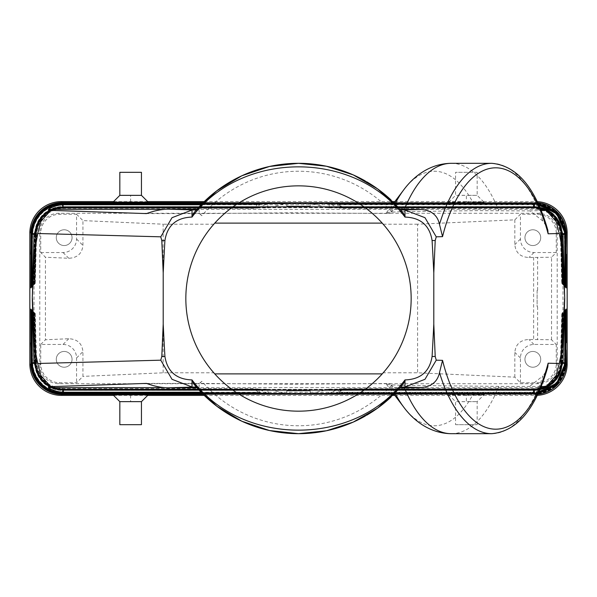 <?xml version="1.0" encoding="UTF-8"?>
<svg xmlns="http://www.w3.org/2000/svg" width="597" height="597" viewBox="0 0 597 597"><rect width="100%" height="100%" fill="white"/><g stroke="black" fill="none" stroke-linecap="round" stroke-linejoin="round"><path stroke-width="0.45" stroke-dasharray="2.98 2.24" d="M39.79 364.789A18.94 18.925 -45 0 0 58.715 383.714L538.285 383.714A18.94 18.925 -135 0 0 557.21 364.789L557.21 232.211A18.94 18.925 135 0 0 538.285 213.286L58.715 213.286A18.94 18.925 45 0 0 39.79 232.211L39.79 364.789L40.738 363.849A18.94 18.925 135 0 0 59.655 382.767L76.558 382.767L82.938 376.394L82.938 351.603C82.08 343.447 77.364 339.156 68.789 338.723L45.439 339.768L45.439 257.232L40.738 252.538L40.738 233.151L39.79 232.211M72.058 359.334A7.888 7.888 0 0 0 64.17 351.446A7.888 7.888 0 0 0 56.282 359.334A7.888 7.888 0 0 0 64.17 367.222A7.888 7.888 0 0 0 72.058 359.334A7.888 7.888 0 0 0 64.17 351.446A7.888 7.888 0 0 0 56.282 359.334A7.888 7.888 0 0 0 64.17 367.222A7.888 7.888 0 0 0 72.058 359.334M40.738 363.849L40.738 344.462L63.043 344.462A13.53 13.522 -45 0 1 76.558 357.984L76.558 382.767M40.738 344.462L45.439 339.768M520.442 382.767L520.442 357.984A13.53 13.522 -135 0 1 533.957 344.462L556.262 344.462L556.262 363.849A18.94 18.925 45 0 1 537.345 382.767L520.442 382.767L514.823 377.155L417.587 372.804L383.192 372.804L382.229 373.886A112.661 112.661 0 0 1 214.771 373.886L213.808 372.804L163.153 372.804L82.938 376.394M524.942 359.334A7.888 7.888 0 0 1 532.83 351.446A7.888 7.888 0 0 1 540.718 359.334A7.888 7.888 0 0 1 532.83 367.222A7.888 7.888 0 0 1 524.942 359.334A7.888 7.888 0 0 1 532.83 351.446A7.888 7.888 0 0 1 540.718 359.334A7.888 7.888 0 0 1 532.83 367.222A7.888 7.888 0 0 1 524.942 359.334M514.823 377.155L514.823 352.364C515.681 344.208 520.39 339.917 528.972 339.484L551.546 339.745L556.262 344.462M383.192 372.804A112.661 112.661 0 0 0 383.17 224.196L382.207 223.114A112.661 112.661 0 0 0 214.793 223.114L213.83 224.196A112.661 112.661 0 0 0 213.808 372.804M163.153 372.804L163.153 224.196L82.938 220.606L82.938 245.397C82.08 253.553 77.364 257.844 68.789 258.277L45.439 257.232M213.83 224.196L163.153 224.196M551.546 339.745L551.546 257.255L556.262 252.538L556.262 233.151L557.21 232.211M556.262 252.538L533.957 252.538A13.53 13.522 135 0 1 520.442 239.016L520.442 214.233L514.823 219.845L417.587 224.196L417.587 372.804M514.823 219.845L514.823 244.636C515.681 252.792 520.39 257.083 528.972 257.516L551.546 257.255M417.587 224.196L383.17 224.196M537.121 290.373L537.613 290.239L537.128 290.373L537.121 306.627L537.613 306.761L537.121 306.627L537.121 290.373M394.833 395.386L535.621 395.386A31.551 31.544 -134.2 0 0 537.255 395.348M113.572 395.386L147.705 395.386M204.226 395.386L392.774 395.386M113.572 201.614L147.705 201.614M204.226 201.614L392.774 201.614M394.833 201.614L535.621 201.614A31.551 31.544 134.2 0 1 537.255 201.652M537.763 394.296A31.551 31.544 45.8 0 1 534.703 394.445L537.763 394.296M535.621 395.386L534.703 394.445L394.117 394.445L534.703 394.445L534.673 393.841L62.327 393.841A30.969 30.962 -135.8 0 1 31.372 363.685L31.022 363.707M393.736 394.445L203.264 394.445L393.736 394.445M62.312 394.207L62.386 390.416A27.611 27.604 -135.8 0 1 34.79 363.536L31.372 363.685L31.007 349.954M565.978 363.498L561.613 363.491L565.635 363.685L565.993 349.954M30.768 363.73L34.842 363.483A27.611 27.604 -135.8 0 0 62.439 390.363L534.613 390.416A27.611 27.604 -44.2 0 0 562.21 363.536L565.628 363.685A30.969 30.962 -44.2 0 1 534.673 393.841L534.561 390.363L534.494 393.662L62.506 393.662L62.439 390.363L534.561 390.363A27.611 27.604 -44.2 0 0 562.158 363.483L565.74 363.469M34.79 363.536L33.432 311.701L34.051 312.321L35.387 363.491C37.32 379.535 46.327 388.311 62.416 389.819L534.584 389.819C550.673 388.311 559.68 379.535 561.613 363.491L562.949 312.321L566.016 309.253L562.949 312.321M62.506 393.662A30.969 30.962 -135.8 0 1 31.544 363.506L31.245 349.954M31.596 363.454A30.969 30.962 -135.8 0 0 62.551 393.61L62.67 390.132A27.611 27.604 -135.8 0 1 35.074 363.245L31.596 363.454L35.619 363.26L35.022 363.297L33.678 311.947L31.223 309.492L33.678 311.947M562.71 312.559L565.777 309.492L562.71 312.559L561.381 363.26L561.978 363.297L561.381 363.26C559.449 379.304 550.441 388.08 534.352 389.58L62.648 389.58C46.559 388.08 37.551 379.304 35.619 363.26L34.29 312.559M31.492 363.028L32.007 363.028A30.969 30.962 -135.8 0 0 62.961 393.184L62.901 389.893L534.151 389.945L62.901 389.893A27.611 27.604 -135.8 0 1 35.298 363.006L31.775 363.267A30.969 30.962 -135.8 0 0 62.73 393.423L62.67 390.132L534.33 390.132A27.611 27.604 -44.2 0 0 561.926 363.245L565.456 363.506A30.969 30.962 -44.2 0 1 534.494 393.662L534.449 393.61A30.969 30.962 -44.2 0 0 565.404 363.454L565.755 349.954M62.73 393.423L534.27 393.423L534.33 390.132L534.449 393.61L62.551 393.61M63.013 393.132A30.969 30.962 -135.8 0 1 32.059 362.976L35.477 362.827A27.611 27.604 -135.8 0 0 63.081 389.714L63.013 393.132L283.941 393.132L270.672 389.714L63.125 389.662A27.611 27.604 -135.8 0 1 35.529 362.775L31.731 362.998M31.828 363.215A30.969 30.962 -135.8 0 0 62.782 393.371L62.849 389.945A27.611 27.604 -135.8 0 1 35.253 363.066L31.828 363.215L31.477 349.954M562.464 312.806L565.538 309.731L562.464 312.806L561.15 363.021L561.747 363.066L561.15 363.021C559.225 379.065 550.21 387.841 534.128 389.348L62.872 389.348C46.79 387.841 37.775 379.065 35.85 363.021L34.536 312.806L31.462 309.731L34.536 312.806M565.74 363.26L565.225 363.267A30.969 30.962 -44.2 0 1 534.27 393.423L534.218 393.371A30.969 30.962 -44.2 0 0 565.172 363.215L565.508 363.23M62.961 393.184L534.039 393.184L534.099 389.893A27.611 27.604 -44.2 0 0 561.702 363.006L564.993 363.028L561.747 363.066A27.611 27.604 -44.2 0 1 534.151 389.945L534.218 393.371L62.782 393.371M565.172 363.215L561.747 363.066L565.172 363.215L565.523 349.954M283.941 393.132L291.627 393.736L305.373 393.736L313.059 393.132L533.987 393.132A30.969 30.962 -44.2 0 0 564.941 362.976L565.284 349.954M270.672 389.714L267.314 389.334L268.329 392.953L267.755 393.498A40.559 0.709 180 0 0 291.627 393.736L202.562 393.736M538.158 393.46L305.373 393.736A40.559 0.709 180 0 0 329.245 393.498L538.293 393.177M329.245 393.498A40.559 0.709 180 0 0 336.939 393.266L339.103 389.423L337.618 389.475L329.245 393.498L328.671 392.953L329.708 389.662L533.875 389.662A27.611 27.604 -44.2 0 0 561.471 362.775L564.993 363.028A30.969 30.962 -44.2 0 1 534.039 393.184L533.919 389.714L326.328 389.714L313.059 393.132M329.708 389.662L328.969 389.11L326.328 389.714M564.941 362.976L561.523 362.827A27.611 27.604 -44.2 0 1 533.919 389.714L533.808 392.953L331.201 392.901M538.427 392.886L336.932 393.266L342.745 389.184L339.051 393.027A40.559 0.709 180 0 1 339.059 393.035A40.559 0.709 180 0 0 339.059 393.035A40.559 0.709 180 0 1 336.939 393.266L337.014 392.714L533.576 392.714L533.643 389.423L533.755 392.901A30.969 30.962 -44.2 0 0 564.71 362.745L565.031 362.76M267.292 389.662L63.125 389.662L63.245 392.901A30.969 30.962 -135.8 0 1 32.29 362.745L31.969 362.76M31.731 362.789L32.29 362.745L31.954 349.954M268.329 392.953L63.192 392.953A30.969 30.962 -135.8 0 1 32.238 362.797L36.305 362.551L32.29 362.745M63.192 392.953L63.304 389.475A27.611 27.604 -135.8 0 1 35.708 362.588L34.402 312.671L31.932 310.201L35.022 313.291L36.305 362.551C38.238 378.595 47.245 387.371 63.334 388.878L257.949 388.878L260.061 393.266A40.559 0.709 180 0 0 267.755 393.498L259.382 389.475L257.897 389.423L63.304 389.475L259.382 389.475M31.969 362.558L35.708 362.588M63.476 392.662A30.969 30.962 -135.8 0 1 32.514 362.506L35.939 362.357A27.611 27.604 -135.8 0 0 63.536 389.237L254.673 389.237L258.986 392.662L63.476 392.662L63.588 389.184A27.611 27.604 -135.8 0 1 35.992 362.304L32.469 362.558A30.969 30.962 -135.8 0 0 63.424 392.714L63.357 389.423A27.611 27.604 -135.8 0 1 35.76 362.536L32.201 362.521M34.402 312.671L35.022 313.291M202.323 393.498L267.755 393.498M258.986 392.662L260.061 393.266L259.986 392.714L63.424 392.714M32.186 342.782L32.693 362.327L32.201 362.319L32.693 362.327A30.969 30.962 -135.8 0 0 63.655 392.483L63.588 389.184L254.255 389.184L257.867 392.96L257.382 392.483L63.655 392.483L63.678 393.027L257.867 392.96M201.861 393.027L257.949 393.027A40.559 0.709 180 0 0 257.941 393.035A40.559 0.709 180 0 0 257.949 393.05A40.559 0.709 180 0 0 260.061 393.266L202.092 393.266M63.678 393.027L63.678 393.027C45.514 391.431 35.029 381.625 32.208 363.618M35.022 363.297A27.611 27.604 -135.8 0 0 62.618 390.184L534.382 390.184A27.611 27.604 -44.2 0 0 561.978 363.297L565.404 363.454M35.939 362.357L34.641 312.91L32.171 310.44L35.26 313.529L36.536 362.312C38.469 378.356 47.476 387.132 63.566 388.64L253.852 388.64M565.269 362.789L564.71 362.745L565.046 349.954M328.671 392.953L533.808 392.953A30.969 30.962 -44.2 0 0 564.762 362.797L561.292 362.588L564.71 362.745M561.978 313.291L560.695 362.551C558.762 378.595 549.755 387.371 533.666 388.878L339.051 388.878L339.103 389.423L533.643 389.423A27.611 27.604 -44.2 0 0 561.24 362.536L564.531 362.558L560.695 362.551L561.292 362.588L562.598 312.671L561.978 313.291L565.068 310.201L562.598 312.671M565.031 362.558L564.531 362.558A30.969 30.962 -44.2 0 1 533.576 392.714L533.524 392.662A30.969 30.962 -44.2 0 0 564.486 362.506L564.799 362.521M339.133 392.96L339.618 392.483L533.345 392.483L533.412 389.184L342.745 389.184L533.412 389.184A27.611 27.604 -44.2 0 0 561.008 362.304L564.531 362.558L564.814 349.954M564.486 362.506L561.061 362.357A27.611 27.604 -44.2 0 1 533.464 389.237L533.524 392.662L338.014 392.662M564.814 342.782L564.307 362.327L564.799 362.319L564.307 362.327A30.969 30.962 -44.2 0 1 533.345 392.483L533.322 393.027C551.486 391.431 561.971 381.625 564.792 363.618M539.031 391.55L532.554 392.244L533.322 393.027L339.051 393.027L533.322 393.027A31.551 31.544 45.8 0 0 538.561 392.587M532.554 392.244L201.099 392.244M291.627 393.736A40.559 0.709 180 0 0 305.373 393.736M310.216 393.438L286.784 393.438L310.216 393.438L310.216 390.878L286.784 390.878L310.216 390.878M286.784 393.438L286.784 390.878M164.242 387.617L540.733 387.617M451.31 433.691A135.191 62.424 90 0 0 498.749 386.363L541.21 386.453M498.749 386.363L402.087 385.356M400.483 385.311L387.46 384.617L386.662 384.117L390.162 383.505L291.545 384.192L199.361 383.408L201.846 381.289A127.273 127.273 0 0 0 391.535 385.334L390.162 383.505M146.466 383.408L199.361 383.408M197.01 387.796L199.114 387.796L196.868 387.64L195.682 386.266M530.091 386.08L542.874 375.931A135.191 62.424 -90 0 1 491.704 433.691M547.636 367.453L545.673 371.991L542.874 375.931M195.152 385.64L195.51 386.058M199.114 387.796C198.704 385.461 199.614 383.289 201.846 381.289M400.751 386.923L403.43 383.729M400.684 386.998L400.132 387.64L400.684 386.998L400.132 387.64L400.684 386.998L400.132 387.64L400.684 386.998L400.132 387.64L400.684 386.998L400.132 387.64L400.684 386.998L400.132 387.64L400.684 386.998L400.132 387.64L397.886 387.796L400.027 387.759M400.154 387.61L400.132 387.64A135.191 135.191 0 0 1 391.028 397.057A135.191 135.191 0 0 0 400.132 387.64M547.83 230.211L545.942 225.502L542.874 221.069L530.091 210.92L541.21 210.547M564.829 310.44L561.74 313.529L564.829 310.44M343.148 388.64L533.434 388.64C549.524 387.132 558.531 378.356 560.464 362.312L561.74 313.529M328.999 389.11L533.897 389.11C549.986 387.602 558.993 378.826 560.919 362.782L562.225 313.044L565.307 309.962L562.225 313.044M562.986 362.401L562.986 234.599M34.641 312.91L35.26 313.529M33.432 311.701L34.051 312.321M35.477 362.827L34.156 312.425L31.693 309.962L34.775 313.044L36.081 362.782C38.007 378.826 47.014 387.602 63.103 389.11L268.001 389.11M34.156 312.425L34.775 313.044M397.886 387.796L395.072 387.878L391.535 385.334M365.349 415.997A135.191 135.191 0 0 0 366.588 415.281A135.191 135.191 0 0 1 365.349 415.997M40.738 252.538L63.043 252.538A13.53 13.522 45 0 0 76.558 239.016L76.558 214.233L59.655 214.233A18.94 18.925 -135 0 0 40.738 233.151M76.558 214.233L82.938 220.606M524.942 237.666A7.888 7.888 0 0 0 532.83 245.554A7.888 7.888 0 0 0 540.718 237.666A7.888 7.888 0 0 0 532.83 229.778A7.888 7.888 0 0 0 524.942 237.666A7.888 7.888 0 0 0 532.83 245.554A7.888 7.888 0 0 0 540.718 237.666A7.888 7.888 0 0 0 532.83 229.778A7.888 7.888 0 0 0 524.942 237.666M556.262 233.151A18.94 18.925 -45 0 0 537.345 214.233L520.442 214.233M72.058 237.666A7.888 7.888 0 0 1 64.17 245.554A7.888 7.888 0 0 1 56.282 237.666A7.888 7.888 0 0 1 64.17 229.778A7.888 7.888 0 0 1 72.058 237.666A7.888 7.888 0 0 1 64.17 245.554A7.888 7.888 0 0 1 56.282 237.666A7.888 7.888 0 0 1 64.17 229.778A7.888 7.888 0 0 1 72.058 237.666M537.763 202.704A31.551 31.544 -45.8 0 0 534.703 202.555L394.117 202.555L537.763 202.704M393.736 202.555L203.264 202.555L393.736 202.555M539.031 205.45L532.554 204.756L201.099 204.756M564.814 254.218L564.307 234.673L564.799 234.681L561.008 234.696L564.307 234.673A30.969 30.962 44.2 0 0 533.345 204.517L339.618 204.517L339.133 204.04L342.745 207.816L533.412 207.816L533.322 203.973A31.551 31.544 -45.8 0 1 538.561 204.413M197.01 209.204L199.114 209.204L196.868 209.36L196.271 210.047M535.621 201.614L534.673 203.159L62.327 203.159A30.969 30.962 135.8 0 0 31.372 233.315L31.022 233.293M62.312 202.793L62.386 206.584A27.611 27.604 135.8 0 0 34.79 233.464L31.372 233.315L31.007 247.046M30.768 233.27L34.842 233.517A27.611 27.604 135.8 0 1 62.439 206.637L534.613 206.584A27.611 27.604 44.2 0 1 562.21 233.464L565.456 233.494L562.158 233.517A27.611 27.604 44.2 0 0 534.561 206.637L534.494 203.338L62.506 203.338L62.439 206.637L534.561 206.637L534.673 203.159A30.969 30.962 44.2 0 1 565.628 233.315L565.993 247.046M562.21 233.464L565.628 233.315L562.21 233.464L563.568 285.299L562.949 284.679L566.016 287.747L563.568 285.299M62.506 203.338A30.969 30.962 135.8 0 0 31.544 233.494L31.245 247.046M31.596 233.546A30.969 30.962 135.8 0 1 62.551 203.39L62.67 206.868A27.611 27.604 135.8 0 0 35.074 233.755L31.596 233.546L35.619 233.74L31.775 233.733L35.074 233.755L33.678 285.053L31.223 287.508L34.29 284.441L35.619 233.74C37.551 217.696 46.559 208.92 62.648 207.42L534.352 207.42C550.441 208.92 559.449 217.696 561.381 233.74L561.978 233.703L561.381 233.74L562.71 284.441L565.777 287.508L562.71 284.441M565.978 233.502L565.456 233.494A30.969 30.962 44.2 0 0 534.494 203.338L534.449 203.39A30.969 30.962 44.2 0 1 565.404 233.546L565.74 233.531M31.492 233.972L32.007 233.972A30.969 30.962 135.8 0 1 62.961 203.816L62.901 207.107L534.151 207.055L62.901 207.107A27.611 27.604 135.8 0 0 35.298 233.994L31.775 233.733A30.969 30.962 135.8 0 1 62.73 203.577L62.67 206.868L534.33 206.868L534.449 203.39L62.551 203.39M35.022 233.703A27.611 27.604 135.8 0 1 62.618 206.816L534.382 206.816A27.611 27.604 44.2 0 1 561.978 233.703L565.404 233.546L565.755 247.046M565.74 233.74L561.926 233.755A27.611 27.604 44.2 0 0 534.33 206.868L534.218 203.629A30.969 30.962 44.2 0 1 565.172 233.785L565.508 233.77M31.731 234.211L36.081 234.218L31.731 234.002M31.828 233.785A30.969 30.962 135.8 0 1 62.782 203.629L62.849 207.055A27.611 27.604 135.8 0 0 35.253 233.934L31.828 233.785L31.477 247.046M35.253 233.934L33.917 284.814L31.462 287.269L34.536 284.194L35.85 233.979C37.775 217.935 46.79 209.159 62.872 207.652L534.128 207.652C550.21 209.159 559.225 217.935 561.15 233.979L565.172 233.785L565.523 247.046M33.917 284.814L34.536 284.194M62.73 203.577L534.27 203.577A30.969 30.962 44.2 0 1 565.225 233.733L565.762 254.218M62.961 203.816L534.039 203.816L534.099 207.107A27.611 27.604 44.2 0 1 561.702 233.994L564.993 233.972L561.747 233.934A27.611 27.604 44.2 0 0 534.151 207.055L534.218 203.629L62.782 203.629M63.013 203.868A30.969 30.962 135.8 0 0 32.059 234.024L35.477 234.173A27.611 27.604 135.8 0 1 63.081 207.286L63.013 203.868L283.941 203.868L270.672 207.286L63.125 207.338A27.611 27.604 135.8 0 0 35.529 234.225L31.969 234.24M270.672 207.286L268.031 207.89L63.103 207.89C47.014 209.398 38.007 218.174 36.081 234.218L34.775 283.956L31.693 287.038L34.775 283.956M565.508 233.972L564.993 233.972A30.969 30.962 44.2 0 0 534.039 203.816L533.987 203.868A30.969 30.962 44.2 0 1 564.941 234.024L565.269 234.002M283.941 203.868L291.858 203.264L202.562 203.264M268.001 207.89L267.269 207.517L268.329 204.047L267.755 203.502A40.559 0.709 180 0 1 291.627 203.264L305.373 203.264L313.059 203.868L533.987 203.868L533.919 207.286A27.611 27.604 44.2 0 1 561.523 234.173L564.941 234.024L565.284 247.046M538.158 203.54L305.373 203.264A40.559 0.709 180 0 1 329.245 203.502A40.559 0.709 180 0 1 336.939 203.734A40.559 0.709 180 0 1 339.051 203.95A40.559 0.709 180 0 1 339.051 203.973L533.322 203.973C551.486 205.569 561.971 215.375 564.792 233.382M202.323 203.502L267.784 203.502L259.382 207.525L257.897 207.577L260.061 203.734L259.986 204.286L63.476 204.338A30.969 30.962 135.8 0 0 32.514 234.494L32.201 234.479M267.292 207.338L63.125 207.338L63.245 204.099A30.969 30.962 135.8 0 0 32.29 234.255L31.954 247.046M268.329 204.047L63.192 204.047A30.969 30.962 135.8 0 0 32.238 234.203L35.708 234.412L32.29 234.255M63.192 204.047L63.304 207.525A27.611 27.604 135.8 0 0 35.708 234.412L32.469 234.442L32.186 247.046M31.969 234.442L35.76 234.464L34.402 284.329L35.022 283.709L31.932 286.799L34.402 284.329M35.022 283.709L36.305 234.449C38.238 218.405 47.245 209.629 63.334 208.122L257.949 208.122L257.897 207.577L63.357 207.577A27.611 27.604 135.8 0 0 35.76 234.464L35.708 234.412M259.382 207.525L63.304 207.525L63.678 203.973L257.949 203.973A40.559 0.709 180 0 1 257.941 203.965A40.559 0.709 180 0 1 257.949 203.95A40.559 0.709 180 0 1 260.061 203.734A40.559 0.709 180 0 1 267.755 203.502M63.424 204.286A30.969 30.962 135.8 0 0 32.469 234.442L36.536 234.688L32.514 234.494M32.201 234.681L32.693 234.673L32.201 234.681M35.939 234.643A27.611 27.604 135.8 0 1 63.536 207.763L254.673 207.763L63.588 207.816A27.611 27.604 135.8 0 0 35.992 234.696L34.641 284.09L35.26 283.471L32.171 286.56L34.641 284.09M253.852 208.36L63.566 208.36C47.476 209.868 38.469 218.644 36.536 234.688L35.26 283.471M63.678 203.973L63.678 203.973C45.514 205.569 35.029 215.375 32.208 233.382M202.092 203.734L260.068 203.734L254.255 207.816L257.867 204.04L257.382 204.517L63.655 204.517A30.969 30.962 135.8 0 0 32.693 234.673L32.186 254.218M201.861 203.973L257.867 204.04M565.404 233.546L561.978 233.703L563.322 285.053M565.225 233.733L561.978 233.703M564.993 233.972L565.523 254.218M329.708 207.338L328.999 207.89L326.328 207.286L533.875 207.338L533.808 204.047L533.643 207.577L533.576 204.286L337.014 204.286L336.939 203.734L339.103 207.577L337.618 207.525L329.245 203.502L328.671 204.047L329.708 207.338L533.875 207.338A27.611 27.604 44.2 0 1 561.471 234.225L564.941 234.024M562.844 284.575L565.307 287.038L562.844 284.575L561.523 234.173M328.999 207.89L533.897 207.89C549.986 209.398 558.993 218.174 560.919 234.218L562.225 283.956M326.328 207.286L313.059 203.868M565.172 233.785L561.15 233.979L562.464 284.194L565.538 287.269L562.464 284.194M291.627 203.264A40.559 0.709 180 0 1 305.373 203.264M331.201 204.099L533.755 204.099A30.969 30.962 44.2 0 1 564.71 234.255L565.046 247.046M328.671 204.047L533.808 204.047A30.969 30.962 44.2 0 1 564.762 234.203L560.695 234.449L564.799 234.479M565.031 234.442L561.24 234.464A27.611 27.604 44.2 0 0 533.643 207.577L339.103 207.577L339.051 208.122L533.666 208.122C549.755 209.629 558.762 218.405 560.695 234.449L561.978 283.709L565.068 286.799L561.978 283.709M329.245 203.502L538.293 203.823M538.427 204.114L336.932 203.734L342.745 207.816L533.412 207.816A27.611 27.604 44.2 0 1 561.008 234.696L564.531 234.442A30.969 30.962 44.2 0 0 533.576 204.286L533.524 204.338A30.969 30.962 44.2 0 1 564.486 234.494L564.814 247.046M564.486 234.494L561.061 234.643A27.611 27.604 44.2 0 0 533.464 207.763L533.524 204.338L338.014 204.338M337.618 207.525L533.696 207.525A27.611 27.604 44.2 0 1 561.292 234.412L564.71 234.255M339.051 203.95A40.559 0.709 180 0 1 339.059 203.965L339.469 204.368M310.216 203.562L286.784 203.562L310.216 203.562L310.216 206.122L286.784 206.122L286.784 203.562M339.133 204.04L533.322 203.973L532.554 204.756M286.784 206.122L310.216 206.122M530.091 210.92L476.869 210.651L402.087 211.644M400.483 211.689L387.46 212.383L386.662 212.883L390.162 213.495L291.545 212.808L199.361 213.592L201.846 215.711A127.273 127.273 0 0 1 391.535 211.666L390.162 213.495M146.466 213.592L199.361 213.592M164.242 209.383L540.733 209.383M199.114 209.204C198.704 211.539 199.614 213.711 201.846 215.711M400.751 210.077L403.43 213.271M400.177 209.413L400.684 210.002L400.132 209.36L400.684 210.002L400.132 209.36L400.684 210.002L400.132 209.36L400.684 210.002L400.132 209.36L400.684 210.002L400.132 209.36L400.684 210.002L400.132 209.36L397.886 209.204L400.027 209.241M562.299 284.03L564.829 286.56L561.74 283.471L562.299 284.03L561.008 234.696M343.148 208.36L533.434 208.36C549.524 209.868 558.531 218.644 560.464 234.688L561.74 283.471M34.79 233.464L33.432 285.299L34.051 284.679L35.387 233.509C37.32 217.465 46.327 208.689 62.416 207.181L534.584 207.181C550.673 208.689 559.68 217.465 561.613 233.509L562.949 284.679M33.432 285.299L34.051 284.679M33.678 285.053L34.29 284.441M34.014 362.401L34.014 234.599M365.349 181.003A135.191 135.191 0 0 1 366.588 181.719A135.191 135.191 0 0 0 365.349 181.003M391.028 199.943A135.191 135.191 0 0 1 400.132 209.36A135.191 135.191 0 0 0 391.028 199.943M397.886 209.204L395.072 209.122L391.535 211.666M466.354 395.184L448.787 394.878L466.361 394.572L483.936 394.878L466.354 395.184L466.361 401.706L455.548 401.639L477.175 401.639L466.361 401.706M148.213 394.878L113.064 394.878M141.452 401.639L119.825 401.639M455.548 424.676L477.175 424.676L455.548 424.676L455.548 401.639L448.787 394.878M477.175 424.676L477.175 401.639L483.936 394.878M141.452 424.676L119.825 424.676M466.354 201.816L448.787 202.122L466.361 202.428L483.936 202.122L466.354 201.816L466.361 195.294L455.548 195.361L477.175 195.361L466.361 195.294M148.213 202.122L113.064 202.122M448.787 202.122L455.548 195.361L455.548 172.324L477.175 172.324L477.175 195.361L483.936 202.122M477.175 172.324L455.548 172.324M141.452 195.361L119.825 195.361M141.452 172.324L119.825 172.324M59.655 382.767L58.715 383.714M537.345 382.767L538.285 383.714M533.957 344.462L528.972 339.484M520.442 357.984L514.823 352.364M556.262 363.849L557.21 364.789M533.621 257.314L533.621 339.686M76.558 357.984L82.938 351.603M63.043 344.462L68.789 338.723M537.613 290.239L537.613 257.255M537.613 306.761L537.613 339.745M562.158 363.483L563.516 311.753M31.775 363.267L31.238 342.782M35.074 363.245L33.73 312M35.298 363.006L33.969 312.238M35.253 363.066L33.917 312.186M32.007 363.028L31.477 342.782M561.702 363.006L563.031 312.238M564.993 363.028L565.523 342.782M561.747 363.066L563.083 312.186M35.76 362.536L34.454 312.724M32.469 362.558L31.947 342.782M265.799 392.901L63.245 392.901M565.225 363.267L565.762 342.782M561.926 363.245L563.269 312M35.992 362.304L34.701 312.97M32.514 362.506L32.186 349.954M562.21 363.536L563.568 311.701M565.456 363.506L565.993 342.782M561.978 363.297L563.322 311.947M337.618 389.475L533.696 389.475A27.611 27.604 -44.2 0 0 561.292 362.588M391.192 384.893A127.273 58.767 90 0 0 395.042 393.124M403.759 407.169A127.273 58.767 90 0 0 434.347 425.773A127.273 58.767 90 0 0 476.869 386.349M491.704 163.309A135.191 62.424 -90 0 1 542.874 221.069M561.061 362.357L562.359 312.91M561.008 362.304L562.299 312.97M564.531 362.558L565.053 342.782M561.24 362.536L562.546 312.724M561.471 362.775L562.784 312.485M561.523 362.827L562.844 312.425M564.762 362.797L565.284 342.782M34.842 363.483L33.484 311.753M31.544 363.506L31.007 342.782M32.059 362.976L31.716 349.954M35.529 362.775L34.216 312.485M32.238 362.797L31.716 342.782M59.655 214.233L58.715 213.286M76.558 239.016L82.938 245.397M520.442 239.016L514.823 244.636M533.957 252.538L528.972 257.516M537.345 214.233L538.285 213.286M63.043 252.538L68.789 258.277M31.775 233.733L31.238 254.218M35.074 233.755L33.73 285M35.298 233.994L33.969 284.762M35.477 234.173L34.156 284.575M32.059 234.024L31.716 247.046M35.529 234.225L34.216 284.515M32.238 234.203L31.716 254.218M32.469 234.442L31.947 254.218M265.799 204.099L63.245 204.099M258.986 204.338L63.476 204.338M561.926 233.755L563.269 285M564.762 234.203L565.284 254.218M561.471 234.225L562.784 284.515M561.747 233.934L563.083 284.814M561.702 233.994L563.031 284.762M564.531 234.442L565.053 254.218M561.24 234.464L562.546 284.276M561.292 234.412L562.598 284.329M451.31 163.309A135.191 62.424 -90 0 1 498.749 210.637M403.759 189.831A127.273 58.767 -90 0 1 434.347 171.227A127.273 58.767 -90 0 1 476.869 210.651M561.061 234.643L562.359 284.09M562.158 233.517L563.516 285.247M565.456 233.494L565.993 254.218M31.544 233.494L31.007 254.218M34.842 233.517L33.484 285.247M35.76 234.464L34.454 284.276M35.992 234.696L34.701 284.03M32.007 233.972L31.477 254.218M391.192 212.107A127.273 58.767 -90 0 1 395.042 203.875M130.639 395.184L130.639 401.706M130.639 201.816L130.639 195.294M537.89 394.02L203.032 394.207M202.793 393.968L538.024 393.744M257.949 393.05L257.531 392.632M386.46 384.326L393.953 394.221M339.051 393.05L339.469 392.632M537.89 202.98L203.032 202.793M202.793 203.032L538.024 203.256M257.949 203.95L257.531 204.368M386.46 212.674L393.953 202.779"/><path stroke-width="0.9" d="M214.771 373.886L382.229 373.886M185.839 298.515A112.661 112.661 0 0 0 298.5 411.169A112.661 112.661 0 0 0 411.161 298.515A112.661 112.661 0 0 0 298.5 185.854A112.661 112.661 0 0 0 185.839 298.515M537.255 395.348A31.551 31.544 -134.2 0 0 567.15 364.67L567.15 232.33A31.551 31.544 134.2 0 0 537.255 201.652M62.312 394.207L62.297 394.445A31.551 31.544 134.2 0 1 30.79 364.401L30.79 364.401C33.328 382.759 43.835 392.774 62.297 394.445L203.264 394.445L62.297 394.445L61.379 395.386L113.572 395.386M147.705 395.386L204.226 395.386M392.774 395.386L394.833 395.386M61.379 395.386A31.551 31.544 -45.8 0 1 29.85 364.67L29.85 232.33L31.372 233.315M62.312 202.793L62.297 202.555C43.835 204.226 33.328 214.241 30.79 232.614A31.551 31.544 -134.2 0 1 62.297 202.555L203.264 202.555L62.297 202.555L61.379 201.614A31.551 31.544 45.8 0 0 29.85 232.33M61.379 201.614L113.572 201.614M147.705 201.614L204.226 201.614M392.774 201.614L394.833 201.614M565.978 363.707L566.21 364.386A31.551 31.544 45.8 0 1 537.763 394.296L543.598 393.162L549.15 390.938L553.001 388.587L557.001 385.199L560.396 381.192L562.74 377.334L564.963 371.782L566.21 364.386L567.15 364.67M394.117 394.445L393.736 394.445L394.117 394.445M565.993 349.954L566.202 363.722L565.628 363.685M566.016 309.253L565.74 363.469M30.984 309.253L31.26 363.469M202.793 393.968L62.76 393.968C44.409 392.333 33.91 382.401 31.268 364.163L31.223 309.492M31.268 364.163L31.492 363.23M31.313 309.582L31.275 363.252M31.731 362.998L31.507 363.013C31.499 364.177 31.507 364.177 31.507 363.013C31.499 364.177 31.507 364.177 31.507 363.013L31.462 309.731M565.508 363.23L565.777 309.492M565.538 309.731L565.508 363.028C565.493 364.177 565.501 364.177 565.508 363.028C565.493 364.177 565.501 364.177 565.508 363.028L565.269 362.998M565.523 349.954L565.687 309.582M31.731 362.789C31.738 364.058 31.738 364.051 31.745 362.775L31.745 362.775C31.738 364.051 31.738 364.058 31.731 362.789L31.544 309.813L31.507 363.013M31.969 362.76L31.783 310.052M31.969 362.558C31.969 363.931 31.977 363.924 31.984 362.536C31.977 363.924 31.969 363.931 31.969 362.558L31.932 310.201M32.171 310.44L32.208 363.618A31.551 31.544 134.2 0 0 63.678 393.027L201.861 393.027M32.208 363.625L34.007 362.439L38.678 376.401L49.17 386.729L48.312 387.617L164.242 387.617M201.099 392.244L64.446 392.244C58.618 392.207 53.245 390.662 48.312 387.617M565.755 349.954L565.963 363.483M29.85 364.67L31.372 363.685M32.201 362.521L32.014 310.283M566.18 342.782L566.165 309.104M565.941 342.782L565.926 309.343M565.031 362.76L565.255 362.775C565.262 364.051 565.262 364.058 565.269 362.789L565.307 309.962M565.046 349.954L565.255 362.775C565.262 364.051 565.262 364.058 565.269 362.789M564.799 362.521L565.016 362.536C565.023 363.924 565.031 363.931 565.031 362.558L565.068 310.201M564.814 349.954L565.016 362.536C565.023 363.924 565.031 363.931 565.031 362.558M538.561 392.587A31.551 31.544 45.8 0 0 564.792 363.625L564.829 310.44M31.074 309.343L31.037 363.483M540.733 387.617L548.688 387.617L539.031 391.55M564.725 298.5L562.553 251.688A152.168 70.259 90 0 0 559.232 233.502L556.135 221.494L546.262 210.375L547.83 210.271L558.322 220.599L562.993 234.561L564.725 298.5L562.993 362.439L558.322 376.401L547.83 386.729L548.688 387.617M547.83 386.729L541.21 386.453M402.087 385.356L400.483 385.311M196.316 386.998L168.257 387.796C161.668 387.766 154.399 386.304 146.466 383.408L50.738 386.625L40.865 375.506L36.947 360.551L37.768 363.498L160.757 360.178L172.018 379.311L192.033 386.998L192.01 379.931C176.361 379.379 167.332 371.558 164.914 356.476L161.787 356.454L160.757 360.178M49.17 386.729L50.738 386.625M400.027 387.759L404.4 387.707A135.191 62.424 90 0 0 451.31 433.691L491.704 433.691C517.092 431.37 535.8 409.072 547.83 366.789L548.128 363.207L559.232 363.498L560.046 360.551L556.135 375.506L546.262 386.625M168.257 387.796L197.01 387.796M547.83 366.789L547.636 367.453M400.027 209.241L421.266 209.45C431.482 210.323 437.556 215.301 439.496 224.39L442.541 236.651L436.243 236.822L435.213 240.546L433.795 272.866L433.795 324.134L435.213 356.454L432.086 356.476A516.517 13.522 90.9 0 0 433.795 324.134M491.704 433.691A135.191 62.424 -90 0 1 439.496 372.61L442.541 360.349L436.243 360.178L435.213 356.454M559.232 363.498A152.168 70.259 90 0 0 562.553 345.312L564.568 298.5M559.232 233.502L548.128 233.793L547.83 230.211C535.8 187.928 517.092 165.63 491.704 163.309L451.31 163.309C430.168 163.563 413.967 175.996 403.759 189.831A127.273 58.767 -90 0 0 395.042 203.875M563.105 360.521L560.053 360.521L562.553 345.312M432.086 356.476C429.668 371.558 420.639 379.379 404.99 379.931L404.967 386.998L424.982 379.311L436.243 360.178M439.496 372.61C437.556 381.699 431.482 386.677 421.266 387.55L404.4 387.707M192.033 380.073L193.853 384.08M194.129 384.416L195.152 385.64M37.768 363.498A152.168 70.259 -90 0 1 34.447 345.35L36.947 360.543L33.902 360.76L32.275 298.5L34.007 234.561L38.678 220.599L49.17 210.271L50.738 210.375L40.865 221.494L36.947 236.449L33.902 236.24M36.947 360.551L33.895 360.521M560.046 360.551L563.098 360.76M161.787 356.454L163.205 324.134L163.205 272.866L161.787 240.546L160.757 236.822L37.775 233.502A152.168 70.259 -90 0 0 34.447 251.725L32.275 298.5M164.914 356.476A516.517 13.522 89.1 0 1 163.205 324.134M404.967 380.073L403.43 383.729L398.498 389.46L403.43 383.729M195.629 386.207L193.57 383.729L216.83 406.221L241.837 421.228L269.478 430.527L298.5 433.683L326.447 430.758L353.193 422.124L377.55 408.154L398.498 389.46M421.266 387.55L400.684 386.998L400.132 387.64M404.99 379.931C354.722 446.892 242.278 446.892 192.01 379.931M196.868 387.64A135.191 135.191 0 0 0 365.349 415.997A135.191 135.191 0 0 1 298.5 433.683M34.447 345.35L32.432 298.5M565.71 342.782L565.725 363.252M565.001 342.782L564.986 310.283M565.232 342.782L565.217 310.052M562.993 362.439L564.792 363.625M565.284 349.954L565.493 363.013M565.471 342.782L565.456 309.813M30.835 309.104L31.022 363.707M34.007 362.439L33.91 360.76M366.588 415.281A135.191 135.191 0 0 0 391.028 397.057A135.191 135.191 0 0 1 366.588 415.281M565.978 233.293L566.21 232.599A31.551 31.544 -45.8 0 0 537.763 202.704L543.598 203.838L549.15 206.062L553.001 208.413L557.001 211.801L560.396 215.808L562.74 219.666L564.963 225.218L566.21 232.614L567.15 232.33M394.117 202.555L393.736 202.555L394.117 202.555M547.83 210.271L548.688 209.383L539.031 205.45M562.993 234.561L564.792 233.375L564.829 286.56M538.561 204.413A31.551 31.544 -45.8 0 1 564.792 233.375L564.792 233.382M214.793 223.114L382.207 223.114M34.447 251.725L37.775 233.502M160.757 236.822L172.018 217.689L192.033 210.002L192.01 217.069C242.278 150.108 354.722 150.108 404.99 217.069C420.639 217.621 429.668 225.442 432.086 240.524A516.517 13.522 89.1 0 1 433.795 272.866M50.738 210.375L146.466 213.592C154.399 210.696 161.668 209.234 168.257 209.204L197.01 209.204M32.171 286.56L32.208 233.382L34.007 234.561M49.17 210.271L48.312 209.383L164.242 209.383M201.099 204.756L64.446 204.756C58.618 204.793 53.245 206.338 48.312 209.383M32.208 233.375L32.208 233.382A31.551 31.544 -134.2 0 1 63.678 203.973L201.861 203.973M163.205 272.866A516.517 13.522 90.9 0 1 164.914 240.524C167.332 225.442 176.361 217.621 192.01 217.069M36.947 236.509L33.895 236.479M565.993 247.046L566.202 233.278L565.628 233.315M30.984 287.747L31.029 232.711L31.074 287.657M31.223 287.508L31.268 232.83L31.313 287.418M31.731 234.002L31.507 233.987C31.499 232.823 31.507 232.823 31.507 233.987C31.499 232.823 31.507 232.823 31.507 233.987L31.544 287.187M31.731 234.211C31.738 232.942 31.738 232.949 31.745 234.225C31.738 232.949 31.738 232.942 31.731 234.211L31.693 287.038M31.969 234.24L31.783 286.948M31.932 286.799L31.969 234.442C31.969 233.069 31.977 233.076 31.984 234.464L32.014 286.717M31.969 234.442C31.969 233.069 31.977 233.076 31.984 234.464L32.201 234.479M565.508 233.77L565.777 287.508M565.74 233.531L566.016 287.747M565.269 234.002L565.493 233.987C565.493 232.823 565.501 232.823 565.508 233.972C565.493 232.823 565.501 232.823 565.508 233.972L565.456 287.187L565.269 234.211C565.262 232.942 565.262 232.949 565.255 234.225C565.262 232.949 565.262 232.942 565.269 234.211M541.21 210.547L546.262 210.375M563.098 236.24L560.053 236.449L562.553 251.688M565.538 287.269L565.508 233.972M565.725 233.748L565.687 287.418M164.914 240.524L161.787 240.546M564.799 234.479L565.016 234.464C565.023 233.076 565.031 233.069 565.031 234.442C565.031 233.069 565.023 233.076 565.016 234.464L564.986 286.717M563.105 236.479L560.053 236.449M404.99 217.069L404.967 210.002L424.982 217.689L436.243 236.822M196.868 209.36A135.191 135.191 0 0 1 298.5 163.317L269.478 166.473L241.837 175.772L216.83 190.779L195.629 210.793L193.57 213.271L195.629 210.793L193.57 213.271L192.033 216.927M195.838 210.554L196.271 210.047M402.087 211.644L400.483 211.689M435.213 240.546L432.086 240.524M540.733 209.383L548.688 209.383M404.967 216.927L403.43 213.271L398.498 207.54L403.43 213.271M400.684 210.002L400.132 209.36L400.684 210.002L400.132 209.36L400.684 210.002L400.132 209.36L400.684 210.002L400.132 209.36L400.684 210.002L400.132 209.36L400.684 210.002L400.132 209.36L400.684 210.002L421.266 209.45M298.5 163.317A135.191 135.191 0 0 1 365.349 181.003A135.191 135.191 0 0 0 298.5 163.317L326.447 166.242L353.193 174.876L377.55 188.846L398.498 207.54M565.963 233.517L565.926 287.657M566.18 254.218L566.165 287.896M31.022 233.293L30.835 287.896M31.492 233.972L31.462 287.269M366.588 181.719A135.191 135.191 0 0 1 391.028 199.943A135.191 135.191 0 0 0 366.588 181.719M119.825 401.639L113.064 394.878L148.213 394.878L141.452 401.639L141.452 424.676L119.825 424.676L119.825 401.639L141.452 401.639M119.825 195.361L113.064 202.122L148.213 202.122L141.452 195.361L119.825 195.361L119.825 172.324L141.452 172.324L141.452 195.361M31.477 349.954L31.29 342.782M31.954 349.954L31.768 342.782M64.446 392.244L63.678 393.027M32.186 349.954L31.999 342.782M31.245 349.954L31.059 342.782M442.541 236.651A130.683 60.342 -90 0 1 494.95 167.824A130.683 60.342 -90 0 1 548.128 233.793M548.128 363.207A130.683 60.342 -90 0 1 494.95 429.176A130.683 60.342 -90 0 1 442.541 360.349M395.042 393.124A127.273 58.767 90 0 0 403.759 407.169L393.953 394.221M439.496 224.39A135.191 62.424 -90 0 1 491.704 163.309M31.007 349.954L30.82 342.782M31.716 349.954L31.529 342.782M196.316 210.002L168.257 209.204M64.446 204.756L63.678 203.973M31.245 247.046L31.059 254.218M31.477 247.046L31.29 254.218M31.716 247.046L31.529 254.218M31.954 247.046L31.768 254.218M32.186 247.046L31.999 254.218M565.284 247.046L565.471 254.218M565.523 247.046L565.71 254.218M565.046 247.046L565.232 254.218M565.755 247.046L565.941 254.218M564.814 247.046L565.001 254.218M31.007 247.046L30.82 254.218M404.4 209.293A135.191 62.424 -90 0 1 451.31 163.309M203.032 394.207L62.528 394.207C44.126 392.55 33.626 382.58 31.029 364.282M202.562 393.736L62.991 393.736C44.685 392.11 34.193 382.214 31.499 364.036M202.323 393.498L63.215 393.498C44.962 391.886 34.469 382.02 31.738 363.901M202.092 393.266L63.446 393.266C45.238 391.662 34.745 381.834 31.977 363.767M538.024 393.744L557.255 383.99L565.732 364.163M538.158 393.46L557.113 383.662L565.501 364.036M537.89 394.02L557.404 384.319L565.971 364.282M538.293 393.177L556.971 383.326L565.262 363.901M538.427 392.886L556.837 382.99L565.023 363.767M451.31 433.691C430.168 433.437 413.967 421.004 403.759 407.169M203.032 202.793L62.528 202.793C44.126 204.45 33.626 214.42 31.029 232.718M202.793 203.032L62.76 203.032C44.409 204.667 33.91 214.599 31.268 232.837M202.562 203.264L62.991 203.264C44.685 204.89 34.193 214.786 31.499 232.964M202.323 203.502L63.215 203.502C44.962 205.114 34.469 214.98 31.738 233.099M202.092 203.734L63.446 203.734C45.238 205.338 34.745 215.166 31.977 233.233M538.024 203.256L557.255 213.01L565.732 232.837M538.158 203.54L557.113 213.338L565.501 232.964M537.89 202.98L557.404 212.681L565.971 232.718M538.293 203.823L556.971 213.674L565.262 233.099M538.427 204.114L556.837 214.01L565.023 233.233M393.953 202.779L403.759 189.831"/></g></svg>
